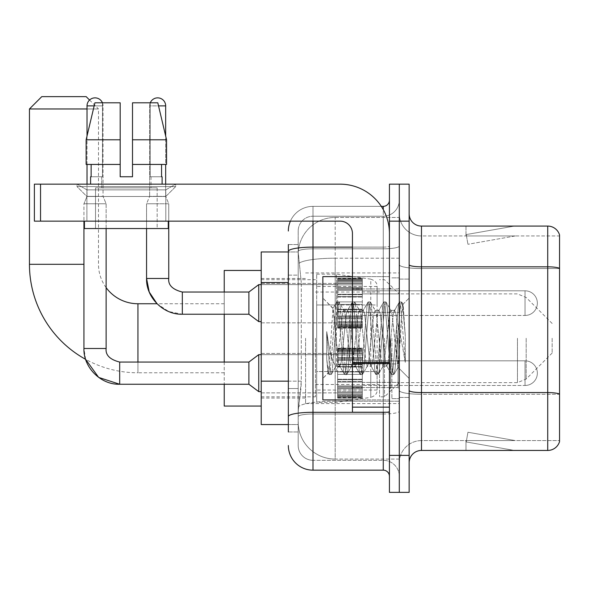 <?xml version="1.0" encoding="UTF-8"?>
<svg xmlns="http://www.w3.org/2000/svg" width="589" height="589" viewBox="0 0 589 589"><rect width="100%" height="100%" fill="white"/><g stroke="black" fill="none" stroke-linecap="round" stroke-linejoin="round"><path stroke-width="0.44" stroke-dasharray="2.94 2.21" d="M399.29 338.263L399.29 403.605L399.29 338.263M305.595 338.263L305.595 403.605L305.595 338.263M337.644 303.129L337.644 278.472L337.644 303.129M261.214 303.129L261.214 283.405L261.214 303.129M337.644 373.154L337.644 397.811L337.644 373.154M261.214 373.154L261.214 392.878L261.214 373.154M362.301 303.129L362.301 278.472L362.301 303.129M362.301 373.154L362.301 397.811L362.301 373.154M399.29 373.154L399.29 363.906L399.29 373.154M288.338 381.157L301.288 381.157L301.045 387.577L298.351 409.767L301.288 381.157L301.288 282.529L301.288 381.157L261.214 381.157L261.214 424.559L298.284 424.559L298.196 422.092A36.982 36.982 0 0 0 335.185 459.074L399.29 459.074L399.29 401.205L399.29 459.074L335.185 459.074L335.185 401.205L335.185 459.074A36.982 36.982 0 0 1 298.196 422.092L298.196 414.568L298.284 424.559L288.338 424.559M298.351 409.767L298.196 414.568L298.351 409.767M261.214 338.263L261.214 406.064L261.214 338.263M335.185 217.451L399.29 217.451L399.29 258.203L399.29 217.451L335.185 217.451A36.982 36.982 0 0 0 298.248 252.475L301.288 282.529L298.248 252.475A36.982 36.982 0 0 1 335.185 217.451L335.185 258.203L399.29 258.203L399.29 401.205L399.29 258.203L335.185 258.203L335.185 217.451A36.982 36.982 0 0 0 298.248 252.475M399.29 303.129L399.29 312.376L399.29 303.129M288.338 275.137L298.196 275.137L298.196 388.549L298.196 244.575L298.196 275.137L288.338 275.137L288.338 388.549L288.338 251.967L298.284 251.967L261.214 251.967L261.214 381.157M288.338 431.958L298.196 431.958L288.338 431.958L288.338 388.549L298.196 388.549L298.196 431.958L298.196 388.549L288.338 388.549M312.995 470.169L312.995 460.311A14.791 14.791 0 0 1 298.196 445.52L298.196 251.385L298.196 445.52A14.791 14.791 0 0 0 312.995 460.311L383.262 460.311L383.262 420.863L383.262 470.169L312.995 470.169A24.657 24.657 0 0 1 288.338 445.52M399.29 420.863L399.29 246.033L399.29 420.863M389.425 476.339L389.425 200.194L389.425 476.339M389.425 338.263L389.425 399.902L389.425 338.263M389.425 221.147L389.425 184.166L399.29 184.166L399.29 221.147L399.29 184.166L409.149 184.166L409.149 221.147L399.29 221.147L399.29 455.378L399.29 221.147L389.425 221.147L389.425 455.378L399.29 455.378L399.29 492.36L399.29 455.378L409.149 455.378L409.149 221.147M409.149 455.378L409.149 492.36L389.425 492.36L389.425 455.378M399.29 200.194L399.29 246.033L399.29 200.194A16.028 16.028 0 0 1 383.262 216.215A16.028 16.028 0 0 0 399.29 200.194A16.028 16.028 0 0 1 383.262 216.215L383.262 460.311L312.995 460.311L312.995 414.008L383.262 414.008A16.028 2.783 0 0 0 399.29 411.225A16.028 2.783 0 0 1 383.262 414.008L383.262 216.215L312.995 216.215L383.262 216.215M290.392 221.147A24.657 24.657 0 0 1 312.995 206.356L383.262 206.356A6.162 6.162 0 0 0 389.425 200.194A6.162 6.162 0 0 1 383.262 206.356L383.262 420.863L383.262 414.008L312.995 414.008L312.995 216.215L312.995 248.816L383.262 248.816A16.028 2.783 0 0 0 399.29 246.033A16.028 2.783 0 0 1 383.262 248.816L312.995 248.816L312.995 420.863L312.995 412.3L383.262 412.3A6.162 1.068 0 0 0 389.425 411.225A6.162 1.068 0 0 1 385.405 412.234M288.338 244.575L298.196 244.575L288.338 244.575L288.338 416.578A24.657 4.285 180 0 1 312.995 412.3L312.995 206.356A24.657 24.657 0 0 0 288.338 231.013A24.657 24.657 0 0 1 312.995 206.356L381.297 206.356M288.338 416.578L288.338 420.863M298.196 231.013L298.196 251.385L298.196 231.013A14.791 14.791 0 0 1 312.995 216.215A14.791 14.791 0 0 0 298.196 231.013A14.791 14.791 0 0 1 312.995 216.215M399.29 476.339A16.028 16.028 0 0 0 383.262 460.311A16.028 16.028 0 0 1 399.29 476.339A16.028 16.028 0 0 0 383.262 460.311M409.149 338.263L409.149 279.09L409.149 338.263M391.891 338.263L391.891 398.672L391.891 338.263M399.29 401.138L399.29 264.689L399.29 401.138M547.718 450.445L421.481 450.445L421.481 268.54L559.55 268.54L421.481 268.54L421.481 235.946L559.55 235.946L559.55 268.54L559.55 235.946L421.481 235.946L421.481 394.284L559.55 394.284L559.55 268.54L559.55 394.284L421.481 394.284L421.481 440.587A22.191 22.191 0 0 0 399.29 462.777A22.191 22.191 0 0 1 421.481 440.587L559.55 440.587L559.55 234.959A12.325 12.325 0 0 0 547.718 226.08L547.718 450.445A12.325 12.325 0 0 0 559.55 441.573L559.55 401.138L559.55 440.587L421.481 440.587L421.481 226.08A12.325 12.325 0 0 1 409.149 213.755L409.149 264.689L409.149 213.755M409.149 462.777L409.149 264.689L409.149 462.777A12.325 12.325 0 0 1 421.481 450.445M399.29 213.755L399.29 264.689L399.29 213.755A22.191 22.191 0 0 0 421.481 235.946A22.191 22.191 0 0 1 399.29 213.755A22.191 22.191 0 0 0 421.481 235.946M513.579 450.298A9.866 9.866 0 0 0 515.294 450.445L465.98 450.445L515.294 450.445A9.866 9.866 0 0 1 513.579 450.298A9.866 9.866 0 0 0 515.294 450.445A9.866 9.866 0 0 1 513.579 450.298A9.866 9.866 0 0 0 515.294 450.445A9.866 9.866 0 0 1 513.579 450.298L466.23 441.949L513.579 450.298M465.98 440.587L465.98 450.445L465.98 440.587L466.473 440.587L466.23 441.949L466.473 440.587L465.98 440.587L465.98 450.445L465.98 440.587L466.473 440.587L466.23 441.949L466.473 440.587L465.98 440.587L465.98 450.445L465.98 440.587L466.473 440.587L466.23 441.949L466.473 440.587L465.98 440.587M559.55 234.959A12.325 12.325 0 0 0 547.718 226.08L421.481 226.08M515.294 226.08L465.98 226.08L515.294 226.08A9.866 9.866 0 0 0 513.579 226.228A9.866 9.866 0 0 1 515.294 226.08A9.866 9.866 0 0 0 513.579 226.228A9.866 9.866 0 0 1 515.294 226.08A9.866 9.866 0 0 0 513.579 226.228A9.866 9.866 0 0 1 515.294 226.08M515.294 440.587L466.473 440.587L515.294 440.587L466.473 440.587L515.294 440.587L466.473 440.587L515.294 440.587L467.946 432.238L466.473 440.587L467.946 432.238L466.473 440.587L467.946 432.238L466.473 440.587L467.946 432.238L515.294 440.587M466.473 235.946L465.98 235.946L466.473 235.946L465.98 235.946L466.473 235.946L465.98 235.946L466.473 235.946L466.23 234.577L513.579 226.228L466.23 234.577L466.473 235.946L466.23 234.577L513.579 226.228L466.23 234.577L466.473 235.946L466.23 234.577L513.579 226.228L466.23 234.577L466.473 235.946L515.294 235.946L466.473 235.946L515.294 235.946L466.473 235.946L515.294 235.946L466.473 235.946L467.946 244.288L466.473 235.946M465.98 226.08L465.98 235.946L465.98 226.08M515.294 235.946L467.946 244.288L515.294 235.946M352.443 399.902L389.425 399.902L322.853 399.902L322.853 276.624L322.853 378.455L322.853 276.624L389.425 276.624L352.443 276.624M351.611 338.263L348.997 314.136L347.694 310.403L347.282 310.756L346.391 314.136L341.171 362.39L339.868 366.122L339.455 365.776L338.565 362.39L332.947 308.496L329.428 362.368L328.228 373.08L326.711 358.951L326.711 331.578L327.742 338.263C329.987 353.245 332.468 362.117 335.185 364.885L335.185 338.263L335.185 364.885L335.951 366.122L335.185 364.885C332.468 362.117 329.987 353.245 327.742 338.263L326.711 331.578L329.752 369.73L331.062 374.597L329.752 369.73L326.711 331.578L326.711 358.951L328.78 374.324L326.711 358.951L328.014 373.006L329.104 374.597L328.014 373.006L322.853 378.455L328.228 373.08L329.428 362.368L332.947 308.496L336.613 302.201L335.627 306.795L330.407 369.73L329.104 374.597L331.379 374.324L329.104 374.597L330.407 369.73L335.627 306.795L336.93 301.929L332.947 308.496L322.853 298.078L333.19 308.408L335.185 329.568L335.185 338.263L335.185 329.568L338.565 362.39L339.455 365.776L344.44 374.324L343.453 369.73L338.233 306.795L336.93 301.929L338.889 301.929L337.585 306.795L332.365 369.73L331.379 374.324L336.363 365.776L335.951 366.122L339.868 366.122L344.44 374.324L343.453 369.73L338.233 306.795L336.93 301.929L338.889 301.929L337.585 306.795L332.365 369.73L331.379 374.324L335.951 366.122L339.868 366.122L341.171 362.39L346.391 314.136L347.282 310.756L352.266 302.201L351.28 306.795L346.067 369.73L344.756 374.597L344.44 374.324L346.715 374.597L345.412 369.73L340.192 306.795L338.889 301.929L344.197 310.756L343.777 310.403L342.474 314.136L337.254 362.39L336.363 365.776L337.254 362.39L342.474 314.136L343.777 310.403L347.694 310.403L352.266 302.201L351.28 306.795L346.067 369.73L344.756 374.597L346.715 374.597L345.412 369.73L340.192 306.795L339.205 302.201L343.777 310.403L347.694 310.403L348.997 314.136L354.217 362.39L355.108 365.776L354.217 362.39L351.611 338.263M347.694 338.263L345.088 314.136L344.197 310.756L345.088 314.136L350.308 362.39L351.611 366.122L350.308 362.39L347.694 338.263M367.264 338.263L364.657 314.136L363.354 310.403L362.942 310.756L362.044 314.136L356.831 362.39L355.52 366.122L355.108 365.776L360.093 374.324L359.113 369.73L353.893 306.795L352.59 301.929L352.266 302.201L354.541 301.929L353.238 306.795L348.018 369.73L346.715 374.597L352.023 365.776L351.611 366.122L355.52 366.122L360.093 374.324L359.113 369.73L353.893 306.795L352.59 301.929L354.541 301.929L353.238 306.795L348.018 369.73L347.039 374.324L351.611 366.122L355.52 366.122L356.831 362.39L362.044 314.136L362.942 310.756L367.926 302.201L366.94 306.795L361.72 369.73L360.416 374.597L360.093 374.324L362.375 374.597L361.072 369.73L355.852 306.795L354.541 301.929L359.85 310.756L359.437 310.403L358.134 314.136L352.914 362.39L352.023 365.776L352.914 362.39L358.134 314.136L359.437 310.403L363.354 310.403L367.926 302.201L366.94 306.795L361.72 369.73L360.416 374.597L362.375 374.597L361.072 369.73L355.852 306.795L354.865 302.201L359.437 310.403L363.354 310.403L364.657 314.136L369.877 362.39L370.768 365.776L369.877 362.39L367.264 338.263M363.354 338.263L360.74 314.136L359.85 310.756L360.74 314.136L365.96 362.39L367.264 366.122L365.96 362.39L363.354 338.263M382.924 338.263L380.31 314.136L379.007 310.403L378.594 310.756L377.704 314.136L372.484 362.39L371.18 366.122L370.768 365.776L375.753 374.324L374.766 369.73L369.546 306.795L368.243 301.929L367.926 302.201L370.201 301.929L368.898 306.795L363.678 369.73L362.375 374.597L367.676 365.776L367.264 366.122L371.18 366.122L375.753 374.324L374.766 369.73L369.546 306.795L368.243 301.929L370.201 301.929L368.898 306.795L363.678 369.73L362.691 374.324L367.264 366.122L371.18 366.122L372.484 362.39L377.704 314.136L378.594 310.756L383.579 302.201L382.592 306.795L377.38 369.73L376.069 374.597L375.753 374.324L378.028 374.597L376.724 369.73L371.504 306.795L370.201 301.929L375.51 310.756L375.097 310.403L373.787 314.136L368.567 362.39L367.676 365.776L368.567 362.39L373.787 314.136L375.097 310.403L379.007 310.403L383.579 302.201L382.592 306.795L377.38 369.73L376.069 374.597L378.028 374.597L376.724 369.73L371.504 306.795L370.518 302.201L375.097 310.403L379.007 310.403L380.31 314.136L385.53 362.39L386.421 365.776L385.53 362.39L382.924 338.263M379.007 338.263L376.4 314.136L375.51 310.756L376.4 314.136L381.62 362.39L382.924 366.122L381.62 362.39L379.007 338.263M396.824 320.364L396.824 359.312L392.053 314.136L390.75 310.403L389.447 314.136L384.227 362.39L382.924 366.122L386.833 366.122L391.413 374.324L390.426 369.73L385.206 306.795L383.903 301.929L383.579 302.201L385.854 301.929L384.551 306.795L379.331 369.73L378.028 374.597L383.336 365.776L382.924 366.122L386.833 366.122L391.413 374.324L390.426 369.73L385.206 306.795L383.903 301.929L385.854 301.929L384.551 306.795L379.331 369.73L378.352 374.324L383.336 365.776L384.227 362.39L389.447 314.136L390.75 310.403L394.667 310.403L393.356 314.136L388.144 362.39L386.833 366.122L388.144 362.39L393.356 314.136L394.255 310.756L399.239 302.201L398.252 306.795L393.032 369.73L391.729 374.597L391.413 374.324L393.688 374.597L392.384 369.73L387.164 306.795L385.854 301.929L391.162 310.756L390.75 310.403L394.667 310.403L399.239 302.201L398.252 306.795L393.032 369.73L391.729 374.597L393.688 374.597L392.384 369.73L387.164 306.795L386.178 302.201L391.162 310.756L392.053 314.136L397.936 367.234L400.417 338.263L401.698 314.762L403.112 304.403L405.298 336.172L405.298 362.338L400.976 338.263L396.824 320.364L395.97 314.136L394.667 310.403L395.97 314.136L396.824 320.364L396.824 359.312L398.186 367.146L401.698 314.762L402.898 304.329L405.298 336.172L402.817 306.795L401.514 301.929L400.211 306.795L394.991 369.73L393.688 374.597L394.991 369.73L400.211 306.795L401.514 301.929L402.817 306.795L405.298 336.172L405.298 362.338L400.859 306.795L399.556 301.929L399.239 302.201L401.514 301.929L399.556 301.929L400.859 306.795L405.298 362.338L400.976 338.263L396.824 320.364M86.9 189.857L77.034 184.166L175.662 184.166L77.034 184.166L77.034 186.632L175.662 186.632L77.034 186.632L175.662 186.632L77.034 186.632L86.9 196.49L86.9 221.147L165.796 221.147L86.9 221.147L165.796 221.147L86.9 221.147L165.796 221.147L86.9 221.147L165.796 221.147L86.9 221.147L86.9 189.857L165.796 189.857L175.662 184.166L77.034 184.166L175.662 184.166L175.662 186.632L165.796 196.49L86.9 196.49L165.796 196.49L165.796 221.147L165.796 189.857L86.9 189.857L77.034 184.166L175.662 184.166L77.034 184.166L77.034 186.632L86.9 196.49L86.9 221.147L86.9 189.857L165.796 189.857L175.662 184.166L77.034 184.166L175.662 184.166L175.662 186.632L165.796 196.49L86.9 196.49L165.796 196.49L165.796 221.147L165.796 189.857L86.9 189.857M352.443 338.263L352.443 387.577L352.443 338.263M352.443 412.234L389.425 412.234L352.443 412.234L352.443 407.139L352.443 412.234L389.425 412.234L389.425 233.48A49.314 49.314 0 0 0 340.111 184.166L34.383 184.166L40.545 184.166L34.383 184.166L34.383 221.147L34.383 184.166L34.383 221.147L340.111 221.147A12.325 12.325 0 0 1 352.443 233.48L352.443 412.234M352.443 362.382L389.425 362.382L389.425 233.48A49.314 49.314 0 0 0 340.111 184.166L40.545 184.166L40.545 221.147L340.111 221.147A12.325 12.325 0 0 1 352.443 233.48L352.443 362.382L389.425 362.382L389.425 412.234L389.425 233.48A49.314 49.314 0 0 0 340.111 184.166L40.545 184.166L40.545 221.147L34.383 221.147L340.111 221.147A12.325 12.325 0 0 1 352.443 233.48L352.443 362.382L389.425 362.382L389.425 412.234M157.167 187.862L157.167 228.547L95.528 228.547L157.167 228.547L95.528 228.547L157.167 228.547L157.167 187.862L95.528 187.862L95.528 228.547L95.528 187.862L157.167 187.862M132.51 139.784L132.51 164.441L161.563 164.441L161.563 176.766L162.1 176.766L161.563 176.766L161.563 164.441L132.51 164.441L132.51 176.766L120.185 176.766L132.51 176.766L132.51 102.803L157.8 102.803L132.51 102.803L132.51 164.441L132.51 139.784L166.562 139.784L132.51 139.784L166.562 139.784L166.562 164.441L132.51 164.441L166.562 164.441L161.563 164.441L166.562 164.441L166.562 139.784L157.8 102.803L132.51 102.803L132.51 176.766L132.51 164.441L161.563 164.441L132.51 164.441L132.51 176.766L120.185 176.766L120.185 164.441L86.134 164.441L91.133 164.441L91.133 176.766L90.596 176.766L91.133 176.766L91.133 164.441L120.185 164.441L86.134 164.441L120.185 164.441L91.133 164.441L120.185 164.441L120.185 139.784L86.134 139.784L120.185 139.784L120.185 176.766L120.185 102.803L120.185 139.784L120.185 102.803L94.895 102.803L120.185 102.803L102.471 102.803L102.471 176.766L102.471 102.803L120.185 102.803L120.185 176.766L120.185 164.441L120.185 176.766L132.51 176.766L132.51 102.803L150.217 102.803L150.217 176.766L151.005 176.766L150.217 176.766L150.217 102.803L157.8 102.803L165.671 136.03L165.671 164.441M151.005 176.766L151.005 187.862L101.691 187.862L151.005 187.862L101.691 187.862L151.005 187.862L151.005 176.766L150.217 176.766L161.563 176.766L151.005 176.766M101.691 176.766L101.691 187.862L101.691 176.766L102.471 176.766L91.133 176.766L102.471 176.766L102.471 102.803L94.895 102.803L120.185 102.803L120.185 139.784L120.185 102.803L94.895 102.803L86.134 139.784L94.895 102.803L102.471 102.803L102.471 176.766L101.691 176.766M90.596 176.766L90.596 184.166L162.1 184.166L90.596 184.166M162.1 176.766L162.1 184.166M168.263 221.147L84.433 221.147L84.433 228.547L168.263 228.547L84.433 228.547L168.263 228.547L168.263 221.147L84.433 221.147M120.185 139.784L86.134 139.784L86.134 164.441L86.134 139.784L86.134 164.441L120.185 164.441L120.185 102.803L94.895 102.803M137.936 303.747L137.936 372.785A108.486 108.486 0 0 1 85.626 359.334L83.94 348.497L83.94 203.765L106.13 203.765L83.94 203.765L106.13 203.765L83.94 203.765L83.94 221.147M106.13 287.631A39.448 39.448 0 0 1 98.488 264.299L98.488 108.965L87.025 108.965M89.557 100.034L98.488 108.965L29.45 108.965M224.232 406.064L224.232 270.461M552.151 338.263L552.151 353.054L552.151 338.263M384.492 338.263L384.492 396.824L384.492 338.263M379.559 338.263L379.559 396.824L379.559 338.263M315.461 338.263L315.461 396.824L315.461 338.263M224.232 362.058L224.232 384.249M224.232 292.034L224.232 314.224M86.156 96.64L41.775 96.64M336.415 371.549L336.415 274.157L336.415 304.977L316.691 304.977L316.691 274.157L316.691 402.368L316.691 371.549L377.1 371.549L377.1 390.043L377.1 286.49L377.1 304.984L316.691 304.977L316.691 390.043L316.691 371.549L377.1 371.549L377.1 390.051C377.291 393.43 375.186 395.867 370.768 397.376L370.768 371.549M370.768 304.977L370.768 279.157C375.186 280.659 377.291 283.103 377.1 286.475L377.1 304.977L336.415 304.977M525.035 385.478A12.325 12.325 0 0 0 537.359 373.154A12.325 12.325 0 0 0 525.035 360.821A12.325 12.325 0 0 1 537.359 373.154A12.325 12.325 0 0 1 525.035 385.478L525.035 360.821L525.035 385.478L525.035 360.821L525.035 385.478L362.301 385.478L525.035 385.478M102.434 102.803A8.01 8.01 0 0 1 103.046 105.88L87.025 105.88A8.01 8.01 0 0 1 95.035 97.87A8.01 8.01 0 0 1 103.046 105.88L103.046 196.373L87.025 196.373L103.046 196.373L106.13 203.765L106.13 348.497L83.94 348.497M119.692 362.08L119.692 384.249L119.692 373.154L119.692 384.249L248.889 384.249L248.889 362.058L248.889 373.154L248.889 362.058L119.692 362.058L119.692 373.154L119.692 362.058C109.907 359.592 105.387 355.071 106.13 348.497M248.889 384.249L258.748 391.641L258.748 354.659L258.748 373.154L258.748 354.659L337.644 354.659L261.214 354.659M87.025 105.88L103.046 105.88L87.025 105.88L87.025 196.373L95.035 196.373L87.025 196.373L83.94 203.765L87.025 196.373L87.025 184.166M337.644 397.303L337.644 395.808L337.644 398.149L337.644 397.303L362.301 397.303L362.301 395.05L337.644 395.05L337.644 396.544L337.644 395.05L362.301 395.05L362.301 398.149L362.301 395.05L362.301 396.544L362.301 395.05L337.644 395.05L337.644 395.808L362.301 395.808L362.301 398.149L362.301 396.574L362.301 398.149L362.301 397.303L337.644 397.303L337.644 395.808L362.301 395.808L337.644 395.808L337.644 398.149L337.644 396.574L337.644 398.149L362.301 398.149L362.301 396.574L362.301 398.149L337.644 398.149L337.644 397.303L362.301 397.303L337.644 397.303M337.644 394.1L337.644 396.544L337.644 392.826L337.644 394.1L362.301 394.1L362.301 396.544L362.301 392.826L362.301 396.544L362.301 395.05L362.301 395.808L337.644 395.808L337.644 395.05L337.644 396.544L362.301 396.544L362.301 391.376L362.301 394.1L337.644 394.1L337.644 396.544L362.301 396.544L337.644 396.544L337.644 395.05L362.301 395.05L362.301 396.544L337.644 396.544L337.644 391.376L337.644 392.826L362.301 392.826L362.301 391.376L362.301 392.826L337.644 392.826L337.644 394.1L362.301 394.1L337.644 394.1M337.644 392.649L337.644 388.843L337.644 392.649L362.301 392.649L362.301 387.915L362.301 392.649L337.644 392.649L337.644 391.376L362.301 391.376L337.644 391.376L337.644 387.915L337.644 388.843L362.301 388.843L362.301 385.92L362.301 388.843L337.644 388.843L337.644 392.649L362.301 392.649L337.644 392.649M337.644 385.92L337.644 387.915L337.644 385.92L337.644 386.848L337.644 385.92L362.301 385.92L362.301 387.915L362.301 382.047L362.301 386.848L362.301 385.92L337.644 385.92L337.644 387.915L362.301 387.915L337.644 387.915L337.644 382.047L337.644 386.848L362.301 386.848L362.301 381.562L362.301 386.848L337.644 386.848L337.644 385.92L362.301 385.92L337.644 385.92M337.644 381.562L337.644 379.22L337.644 381.562L362.301 381.562L362.301 379.22L362.301 382.047L362.301 379.22L362.301 381.562L337.644 381.562L337.644 382.047L362.301 382.047L337.644 382.047L337.644 386.848L337.644 379.22L337.644 379.706L337.644 379.22L362.301 379.22L362.301 379.706L362.301 374.383L362.301 379.706L362.301 379.22L337.644 379.22L337.644 381.562L362.301 381.562L337.644 381.562M337.644 374.383L337.644 379.706L337.644 371.917L337.644 374.383L362.301 374.383L362.301 371.917L362.301 379.706L362.301 366.601L362.301 374.383L337.644 374.383L362.301 374.383L337.644 374.383L337.644 379.706L362.301 379.706L337.644 379.706L337.644 366.601L337.644 371.917L362.301 371.917L362.301 366.601L362.301 371.917L337.644 371.917L362.301 371.917L337.644 371.917L337.644 374.383L362.301 374.383L337.644 374.383M337.644 367.087L337.644 364.738L337.644 367.087L362.301 367.087L362.301 364.252L362.301 367.087L337.644 367.087L337.644 366.601L362.301 366.601L337.644 366.601L337.644 371.917L337.644 364.252L337.644 364.738L362.301 364.738L362.301 359.459L362.301 364.738L337.644 364.738L337.644 367.087L362.301 367.087L337.644 367.087M337.644 359.459L337.644 364.252L337.644 359.459L337.644 360.38L337.644 359.459L362.301 359.459L362.301 364.252L362.301 358.384L362.301 360.38L362.301 359.459L337.644 359.459L337.644 364.252L362.301 364.252L337.644 364.252L337.644 358.384L337.644 360.38L362.301 360.38L362.301 357.464L362.301 360.38L337.644 360.38L337.644 359.459L362.301 359.459L337.644 359.459M337.644 357.464L337.644 353.658L337.644 357.464L362.301 357.464L362.301 353.658L362.301 358.384L362.301 353.658L362.301 357.464L337.644 357.464L337.644 358.384L362.301 358.384L337.644 358.384L337.644 353.658L337.644 354.924L337.644 353.658L362.301 353.658L362.301 354.924L362.301 353.481L362.301 354.924L362.301 353.658L337.644 353.658L337.644 357.464L362.301 357.464L337.644 357.464M337.644 353.481L337.644 354.924L337.644 352.207L337.644 353.481L362.301 353.481L362.301 352.207L362.301 354.924L362.301 349.763L362.301 353.481L337.644 353.481L337.644 354.924L362.301 354.924L337.644 354.924L337.644 349.763L337.644 352.207L362.301 352.207L362.301 349.763L362.301 352.207L337.644 352.207L337.644 353.481L362.301 353.481L337.644 353.481M337.644 351.258L337.644 349.763L337.644 351.258L337.644 350.492L337.644 351.258L362.301 351.258L362.301 348.997L362.301 351.258L337.644 351.258L337.644 349.763L362.301 349.763L337.644 349.763L337.644 352.207L337.644 348.997L337.644 350.492L362.301 350.492L362.301 348.158L362.301 350.492L337.644 350.492L337.644 351.258L362.301 351.258L337.644 351.258M337.644 348.158L337.644 349.726L337.644 348.158L362.301 348.158L362.301 349.726L362.301 348.158L362.301 349.726L362.301 348.158L337.644 348.158L337.644 348.997L362.301 348.997L337.644 348.997L337.644 350.492L337.644 348.158L337.644 349.726L362.301 349.726L337.644 349.726L337.644 348.158L362.301 348.158L337.644 348.158M337.644 396.574L362.301 396.574L337.644 396.574L337.644 398.149L337.644 396.574L362.301 396.574L337.644 396.574M106.13 228.547L106.13 203.765L103.046 196.373L103.046 105.88L94.159 105.88M87.025 136.03L87.025 164.441M337.644 398.149L362.301 398.149L337.644 398.149M337.644 392.826L362.301 392.826L337.644 392.826M337.644 391.376L362.301 391.376L337.644 391.376M337.644 388.843L362.301 388.843L337.644 388.843M337.644 387.915L362.301 387.915L337.644 387.915M337.644 386.848L362.301 386.848L337.644 386.848M337.644 382.047L362.301 382.047L337.644 382.047M337.644 379.22L362.301 379.22L337.644 379.22M337.644 379.706L362.301 379.706L337.644 379.706M337.644 371.917L362.301 371.917L337.644 371.917M337.644 366.601L362.301 366.601L337.644 366.601M337.644 364.738L362.301 364.738L337.644 364.738M337.644 364.252L362.301 364.252L337.644 364.252M337.644 360.38L362.301 360.38L337.644 360.38M337.644 358.384L362.301 358.384L337.644 358.384M337.644 353.658L362.301 353.658L337.644 353.658M337.644 354.924L362.301 354.924L337.644 354.924M337.644 352.207L362.301 352.207L337.644 352.207M337.644 349.763L362.301 349.763L337.644 349.763M337.644 350.492L362.301 350.492L337.644 350.492M337.644 348.997L362.301 348.997L337.644 348.997M337.644 349.726L362.301 349.726L337.644 349.726M150.261 102.803A8.01 8.01 0 0 0 149.65 105.88A8.01 8.01 0 0 1 157.661 97.87A8.01 8.01 0 0 1 165.671 105.88L165.671 196.373L149.65 196.373L165.671 196.373L168.756 203.765L146.565 203.765L168.756 203.765L168.756 278.472L146.565 278.472L168.756 278.472L146.565 278.472L146.565 203.765L157.661 203.765L146.565 203.765L149.65 196.373L157.661 196.373L149.65 196.373L146.565 203.765L146.565 228.547M525.035 315.461A12.325 12.325 0 0 0 537.359 303.129A12.325 12.325 0 0 0 525.035 290.804A12.325 12.325 0 0 1 537.359 303.129A12.325 12.325 0 0 1 525.035 315.461L525.035 290.804L525.035 315.461L525.035 290.804L525.035 315.461L362.301 315.461L525.035 315.461M224.232 303.747L157.027 303.747L168.712 311.537L182.318 314.224L182.318 303.129L182.318 314.224L248.889 314.224L248.889 292.034L248.889 303.129L248.889 292.034L182.318 292.034L182.318 303.129L182.318 292.034M248.889 314.224L258.748 321.623L258.748 284.634L258.748 303.129L258.748 284.634L337.644 284.634L261.214 284.634M165.671 105.88L149.65 105.88L149.65 196.373L149.65 105.88L158.537 105.88M337.644 327.285L337.644 325.791L337.644 328.125L337.644 327.285L362.301 327.285L362.301 325.025L337.644 325.025L337.644 326.52L337.644 325.025L362.301 325.025L362.301 328.125L362.301 325.025L362.301 326.52L362.301 325.025L337.644 325.025L337.644 325.791L362.301 325.791L362.301 328.125L362.301 326.549L362.301 328.125L362.301 327.285L337.644 327.285L337.644 325.791L362.301 325.791L337.644 325.791L337.644 328.125L337.644 326.549L337.644 328.125L362.301 328.125L362.301 326.549L362.301 328.125L337.644 328.125L337.644 327.285L362.301 327.285L337.644 327.285M337.644 324.075L337.644 326.52L337.644 322.801L337.644 324.075L362.301 324.075L362.301 326.52L362.301 322.801L362.301 326.52L362.301 325.025L362.301 325.791L337.644 325.791L337.644 325.025L337.644 326.52L362.301 326.52L362.301 321.351L362.301 324.075L337.644 324.075L337.644 326.52L362.301 326.52L337.644 326.52L337.644 325.025L362.301 325.025L362.301 326.52L337.644 326.52L337.644 321.351L337.644 322.801L362.301 322.801L362.301 321.351L362.301 322.801L337.644 322.801L337.644 324.075L362.301 324.075L337.644 324.075M337.644 322.625L337.644 318.818L337.644 322.625L362.301 322.625L362.301 317.898L362.301 322.625L337.644 322.625L337.644 321.351L362.301 321.351L337.644 321.351L337.644 317.898L337.644 318.818L362.301 318.818L362.301 315.903L362.301 318.818L337.644 318.818L337.644 322.625L362.301 322.625L337.644 322.625M337.644 315.903L337.644 317.898L337.644 315.903L337.644 316.823L337.644 315.903L362.301 315.903L362.301 317.898L362.301 312.023L362.301 316.823L362.301 315.903L337.644 315.903L337.644 317.898L362.301 317.898L337.644 317.898L337.644 312.023L337.644 316.823L362.301 316.823L362.301 311.537L362.301 316.823L337.644 316.823L337.644 315.903L362.301 315.903L337.644 315.903M337.644 311.537L337.644 309.196L337.644 311.537L362.301 311.537L362.301 309.196L362.301 312.023L362.301 309.196L362.301 311.537L337.644 311.537L337.644 312.023L362.301 312.023L337.644 312.023L337.644 316.823L337.644 309.196L337.644 309.681L337.644 309.196L362.301 309.196L362.301 309.681L362.301 304.366L362.301 309.681L362.301 309.196L337.644 309.196L337.644 311.537L362.301 311.537L337.644 311.537M337.644 304.366L337.644 309.681L337.644 301.899L337.644 304.366L362.301 304.366L362.301 301.899L362.301 309.681L362.301 296.576L362.301 304.366L337.644 304.366L362.301 304.366L337.644 304.366L337.644 309.681L362.301 309.681L337.644 309.681L337.644 296.576L337.644 301.899L362.301 301.899L362.301 296.576L362.301 301.899L337.644 301.899L362.301 301.899L337.644 301.899L337.644 304.366L362.301 304.366L337.644 304.366M337.644 297.062L337.644 294.721L337.644 297.062L362.301 297.062L362.301 294.235L362.301 297.062L337.644 297.062L337.644 296.576L362.301 296.576L337.644 296.576L337.644 301.899L337.644 294.235L337.644 294.721L362.301 294.721L362.301 289.435L362.301 294.721L337.644 294.721L337.644 297.062L362.301 297.062L337.644 297.062M337.644 289.435L337.644 294.235L337.644 289.435L337.644 290.362L337.644 289.435L362.301 289.435L362.301 294.235L362.301 288.367L362.301 290.362L362.301 289.435L337.644 289.435L337.644 294.235L362.301 294.235L337.644 294.235L337.644 288.367L337.644 290.362L362.301 290.362L362.301 287.439L362.301 290.362L337.644 290.362L337.644 289.435L362.301 289.435L337.644 289.435M337.644 287.439L337.644 283.633L337.644 287.439L362.301 287.439L362.301 283.633L362.301 288.367L362.301 283.633L362.301 287.439L337.644 287.439L337.644 288.367L362.301 288.367L337.644 288.367L337.644 283.633L337.644 284.907L337.644 283.633L362.301 283.633L362.301 284.907L362.301 283.456L362.301 284.907L362.301 283.633L337.644 283.633L337.644 287.439L362.301 287.439L337.644 287.439M337.644 283.456L337.644 284.907L337.644 282.183L337.644 283.456L362.301 283.456L362.301 282.183L362.301 284.907L362.301 279.738L362.301 283.456L337.644 283.456L337.644 284.907L362.301 284.907L337.644 284.907L337.644 279.738L337.644 282.183L362.301 282.183L362.301 279.738L362.301 282.183L337.644 282.183L337.644 283.456L362.301 283.456L337.644 283.456M337.644 281.233L337.644 279.738L337.644 281.233L337.644 280.474L337.644 281.233L362.301 281.233L362.301 278.98L362.301 281.233L337.644 281.233L337.644 279.738L362.301 279.738L337.644 279.738L337.644 282.183L337.644 278.98L337.644 280.474L362.301 280.474L362.301 278.133L362.301 280.474L337.644 280.474L337.644 281.233L362.301 281.233L337.644 281.233M337.644 278.133L337.644 279.709L337.644 278.133L362.301 278.133L362.301 279.709L362.301 278.133L362.301 279.709L362.301 278.133L337.644 278.133L337.644 278.98L362.301 278.98L337.644 278.98L337.644 280.474L337.644 278.133L337.644 279.709L362.301 279.709L337.644 279.709L337.644 278.133L362.301 278.133L337.644 278.133M337.644 326.549L362.301 326.549L337.644 326.549L337.644 328.125L337.644 326.549L362.301 326.549L337.644 326.549M165.671 184.166L165.671 196.373L168.756 203.765L168.756 221.147M337.644 328.125L362.301 328.125L337.644 328.125M337.644 322.801L362.301 322.801L337.644 322.801M337.644 321.351L362.301 321.351L337.644 321.351M337.644 318.818L362.301 318.818L337.644 318.818M337.644 317.898L362.301 317.898L337.644 317.898M337.644 316.823L362.301 316.823L337.644 316.823M337.644 312.023L362.301 312.023L337.644 312.023M337.644 309.196L362.301 309.196L337.644 309.196M337.644 309.681L362.301 309.681L337.644 309.681M337.644 301.899L362.301 301.899L337.644 301.899M337.644 296.576L362.301 296.576L337.644 296.576M337.644 294.721L362.301 294.721L337.644 294.721M337.644 294.235L362.301 294.235L337.644 294.235M337.644 290.362L362.301 290.362L337.644 290.362M337.644 288.367L362.301 288.367L337.644 288.367M337.644 283.633L362.301 283.633L337.644 283.633M337.644 284.907L362.301 284.907L337.644 284.907M337.644 282.183L362.301 282.183L337.644 282.183M337.644 279.738L362.301 279.738L337.644 279.738M337.644 280.474L362.301 280.474L337.644 280.474M337.644 278.98L362.301 278.98L337.644 278.98M337.644 279.709L362.301 279.709L337.644 279.709M132.51 176.766L132.51 102.803L150.217 102.803L150.217 176.766L150.217 102.803L157.8 102.803L132.51 102.803L157.8 102.803M161.563 164.441L166.562 164.441L161.563 164.441L161.563 176.766L150.217 176.766L161.563 176.766M132.51 164.441L166.562 164.441M91.133 164.441L91.133 176.766L102.471 176.766L91.133 176.766M120.185 176.766L120.185 164.441M335.185 401.205A36.982 6.42 180 0 0 298.645 406.631A36.982 6.42 180 0 1 335.185 401.205L399.29 401.205L335.185 401.205L335.185 258.203L335.185 401.205M299.16 263.165A36.982 6.42 180 0 1 335.185 258.203A36.982 6.42 180 0 0 299.16 263.165M298.196 422.092A36.982 36.982 0 0 0 335.185 459.074M288.338 282.529L261.214 282.529M288.338 251.385A24.657 4.285 180 0 1 312.995 247.108L383.262 247.108L383.262 209.603M352.443 247.108L383.262 247.108A6.162 1.068 -0 0 0 389.425 246.033A6.162 1.068 0 0 1 383.262 247.108L383.262 412.234M312.995 206.356L312.995 221.147M312.995 248.816A14.791 2.57 180 0 0 298.196 251.385A14.791 2.57 180 0 1 312.995 248.816M312.995 414.008A14.791 2.57 180 0 0 298.196 416.578A14.791 2.57 180 0 1 312.995 414.008M312.995 460.311A14.791 14.791 0 0 1 298.196 445.52M421.481 394.284A22.191 3.851 0 0 1 399.29 390.433A22.191 3.851 0 0 0 421.481 394.284M559.55 394.115A12.325 2.142 180 0 0 547.718 392.576L421.481 392.576A12.325 2.142 0 0 1 409.149 390.433M409.149 264.689A12.325 2.142 0 0 0 421.481 266.832L547.718 266.832A12.325 2.142 180 0 1 559.55 268.37M399.29 264.689A22.191 3.851 0 0 0 421.481 268.54A22.191 3.851 0 0 1 399.29 264.689M399.29 462.777A22.191 22.191 0 0 1 421.481 440.587M398.054 338.263L398.054 387.577L398.054 338.263M390.654 338.263L390.654 387.577L390.654 338.263M389.425 363.45L352.443 363.45M352.443 407.139L389.425 407.139M83.94 264.299L29.45 264.299M224.232 372.785L137.936 372.785L137.936 362.058M526.176 338.263L526.176 379.036L526.176 338.263M517.459 338.263L517.459 382.644L517.459 338.263M316.691 274.157L336.415 274.157L370.768 279.157L370.768 397.376L336.415 402.368L316.691 402.368M182.318 314.224L182.318 292.056M40.545 221.147L40.545 184.166M305.595 272.928L399.29 272.928M261.214 283.405L337.644 283.405L261.214 283.405M261.214 353.429L337.644 353.429L261.214 353.429M337.644 278.472L362.301 278.472L337.644 278.472M337.644 348.497L362.301 348.497L337.644 348.497M552.151 323.471L526.176 297.497L517.459 293.882L362.301 293.882L399.29 293.882L384.492 279.709L379.559 279.709M362.301 363.906L399.29 363.906L362.301 363.906M261.214 278.472L305.595 278.472M261.214 398.054L305.595 398.054M362.301 382.401L399.29 382.401L362.301 382.401M362.301 312.376L399.29 312.376L362.301 312.376M337.644 397.811L362.301 397.811L337.644 397.811M337.644 327.786L362.301 327.786L337.644 327.786M261.214 392.878L337.644 392.878L261.214 392.878M261.214 322.853L337.644 322.853L261.214 322.853M305.595 403.605L399.29 403.605M389.425 288.956L352.443 288.956L389.425 288.956M389.425 387.577L352.443 387.577L389.425 387.577M399.29 279.09L409.149 279.09L399.29 279.09M391.891 398.672L399.29 398.672L391.891 398.672M391.891 277.861L399.29 277.861L391.891 277.861M399.29 397.435L409.149 397.435L399.29 397.435M390.654 288.956L398.054 288.956L399.29 287.719L398.054 288.956L390.654 288.956L389.425 287.719M390.654 387.577L398.054 387.577L399.29 388.806L398.054 387.577L390.654 387.577L389.425 388.806M402.898 304.329L409.149 298.078L402.898 304.329M397.936 367.234L409.149 378.455L397.936 367.234M398.193 367.146L394.004 374.324L398.193 367.146M403.112 304.403L401.831 302.201L403.112 304.403M552.151 353.054L526.176 379.036L517.459 382.644L399.29 382.644L384.492 396.824L379.559 396.824M315.461 384.492L379.559 384.492M261.214 396.824L315.461 396.824M261.214 279.709L315.461 279.709M315.461 292.034L379.559 292.034M377.1 286.475L316.691 286.49M377.1 390.043L316.691 390.043M258.748 391.641L261.214 391.641M248.889 362.058L258.748 354.659M362.301 360.821L525.035 360.821L362.301 360.821M258.748 321.623L261.214 321.623M248.889 292.034L258.748 284.634M362.301 290.804L525.035 290.804L362.301 290.804"/><path stroke-width="0.88" d="M288.338 275.137L288.338 244.575L288.338 251.967L261.214 251.967L261.214 424.559L288.338 424.559M288.338 431.958L288.338 244.575M312.995 221.147L312.995 470.169L383.262 470.169A6.162 6.162 0 0 1 389.425 476.339A6.162 6.162 0 0 0 383.262 470.169L383.262 412.234M389.425 455.378L389.425 492.36L399.29 492.36L399.29 455.378L399.29 492.36L409.149 492.36L409.149 455.378L399.29 455.378L399.29 221.147L399.29 455.378L389.425 455.378L389.425 221.147L399.29 221.147L399.29 184.166L399.29 221.147L409.149 221.147L409.149 455.378M409.149 221.147L409.149 184.166L389.425 184.166L389.425 221.147M381.297 206.356L383.262 206.356A6.162 6.162 0 0 0 389.425 200.194M288.338 420.863L288.338 388.549M288.338 231.013A24.657 24.657 0 0 1 290.392 221.147M312.995 470.169A24.657 24.657 0 0 1 288.338 445.52M409.149 462.777A12.325 12.325 0 0 1 421.481 450.445L547.718 450.445L547.718 226.08L421.481 226.08A12.325 12.325 0 0 1 409.149 213.755A12.325 12.325 0 0 0 421.481 226.08L421.481 450.445M559.55 234.959A12.325 12.325 0 0 0 547.718 226.08A12.325 12.325 0 0 1 559.55 234.959L559.55 441.573A12.325 12.325 0 0 1 547.718 450.445M132.51 176.766L120.185 176.766L132.51 176.766L120.185 176.766L132.51 176.766L132.51 102.803L157.8 102.803L166.562 139.784L166.562 164.441L132.51 164.441M150.261 102.803A8.01 8.01 0 0 1 165.671 105.88L165.671 136.03L166.562 139.784L132.51 139.784M119.692 362.08L119.692 384.249L98.665 377.409L85.626 359.334A108.486 108.486 0 0 1 29.45 264.299L29.45 108.965L41.775 96.64L86.156 96.64L89.557 100.034M137.936 362.058L137.936 303.747A39.448 39.448 0 0 1 106.13 287.631M87.025 108.965L29.45 108.965M224.232 314.224L224.232 362.058M224.232 384.249L224.232 406.064L261.214 406.064M261.214 270.461L224.232 270.461L224.232 292.034M87.025 136.03L87.025 105.88A8.01 8.01 0 0 1 102.434 102.803M83.94 348.497L106.13 348.497C105.387 355.071 109.907 359.592 119.692 362.058L248.889 362.058L248.889 384.249L119.692 384.249C100.815 384.919 83.263 367.367 83.94 348.497L83.94 221.147M248.889 362.058L258.748 354.659L258.748 391.641L261.214 391.641M106.13 348.497L106.13 228.547M87.025 164.441L87.025 184.166M137.936 303.747L157.027 303.747L149.253 292.063L146.565 278.472L168.756 278.472C168.012 285.047 172.533 289.567 182.318 292.034L248.889 292.034L248.889 314.224L182.318 314.224L182.318 292.056M248.889 292.034L258.748 284.634L258.748 321.623L261.214 321.623M165.671 164.441L165.671 184.166M389.425 412.234L352.443 412.234L352.443 362.382L389.425 362.382L389.425 233.48A49.314 49.314 0 0 0 340.111 184.166L40.545 184.166L40.545 221.147L340.111 221.147A12.325 12.325 0 0 1 352.443 233.48L352.443 362.382M40.545 221.147L34.383 221.147L34.383 184.166L40.545 184.166M120.185 139.784L120.185 164.441L120.185 139.784L86.134 139.784L94.895 102.803L120.185 102.803L120.185 176.766M90.596 176.766L91.133 176.766L90.596 176.766L90.596 184.166M162.1 176.766L161.563 176.766L162.1 176.766L162.1 184.166M161.563 164.441L161.563 176.766M91.133 176.766L91.133 164.441M84.433 221.147L84.433 228.547L168.263 228.547L168.263 221.147M120.185 164.441L86.134 164.441L86.134 139.784L94.895 102.803M166.562 164.441L166.562 139.784L157.8 102.803M352.443 276.624L322.853 276.624L322.853 399.902L352.443 399.902M288.338 282.529L261.214 282.529M288.338 381.157L261.214 381.157M385.405 412.234A6.162 1.068 0 0 1 383.262 412.3L312.995 412.3A24.657 4.285 180 0 0 288.338 416.578M288.338 251.385A24.657 4.285 180 0 1 312.995 247.108L352.443 247.108M383.262 209.603L383.262 206.356M559.55 268.37A12.325 2.142 180 0 0 547.718 266.832L421.481 266.832A12.325 2.142 -0 0 1 409.149 264.689M559.55 394.115A12.325 2.142 180 0 0 547.718 392.576L421.481 392.576A12.325 2.142 0 0 1 409.149 390.433M29.45 264.299L83.94 264.299M87.025 105.88L94.159 105.88M158.537 105.88L165.671 105.88M389.425 363.45L352.443 363.45M352.443 407.139L389.425 407.139M248.889 384.249L258.748 391.641M258.748 354.659L261.214 354.659M146.565 228.547L146.565 278.472C145.888 297.349 163.44 314.901 182.318 314.224M182.318 292.034C172.533 289.567 168.012 285.047 168.756 278.472L168.756 221.147M248.889 314.224L258.748 321.623M258.748 284.634L261.214 284.634M390.654 288.956L389.425 287.719M390.654 387.577L389.425 388.806"/></g></svg>
